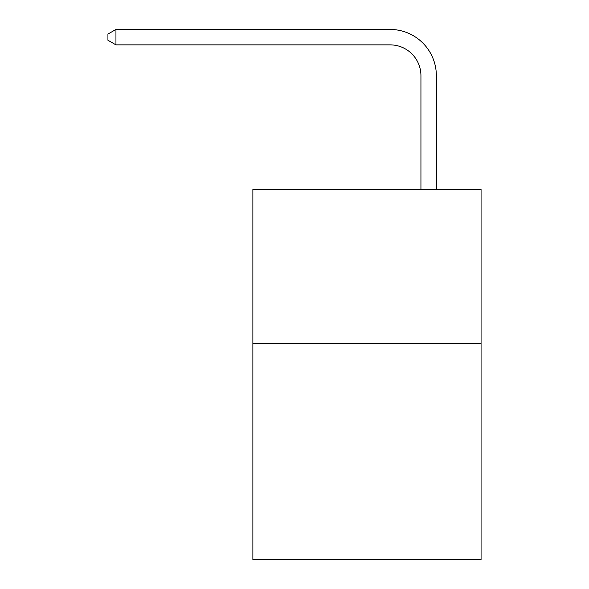 <?xml version="1.0" encoding="UTF-8"?>
<svg xmlns="http://www.w3.org/2000/svg" width="589" height="589" viewBox="0 0 589 589"><rect width="100%" height="100%" fill="white"/><g stroke="black" fill="none" stroke-linecap="round" stroke-linejoin="round"><path stroke-width="0.88" d="M481.066 343.689L481.066 559.55L252.872 559.55L252.872 189.496L481.066 189.496L481.066 343.689L252.872 343.689M420.936 189.496L420.936 75.709A30.834 30.834 0 0 0 390.095 44.867L115.952 44.867L107.934 40.243L107.934 34.074L115.952 29.45L390.095 29.45A46.259 46.259 0 0 1 436.353 75.709L436.353 189.496M420.936 75.709A30.834 30.834 0 0 0 390.095 44.867A30.834 30.834 0 0 1 420.936 75.709A30.834 30.834 0 0 0 390.095 44.867A30.834 30.834 0 0 1 420.936 75.709A30.834 30.834 0 0 0 390.095 44.867A30.834 30.834 0 0 1 420.936 75.709A30.834 30.834 0 0 0 390.095 44.867A30.834 30.834 0 0 1 420.936 75.709A30.834 30.834 0 0 0 390.095 44.867A30.834 30.834 0 0 1 420.936 75.709A30.834 30.834 0 0 0 390.095 44.867M115.952 44.867L115.952 29.45L390.095 29.45"/></g></svg>

